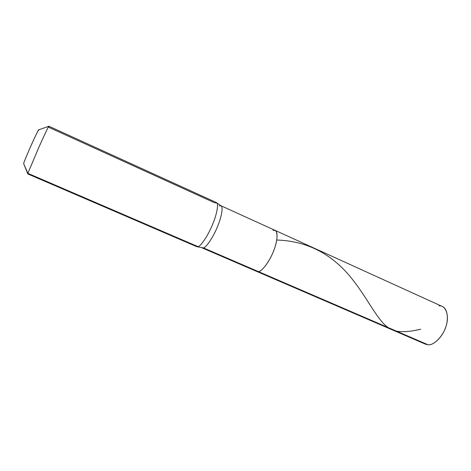 <?xml version="1.0" encoding="UTF-8"?>
<svg xmlns="http://www.w3.org/2000/svg" width="471" height="471" viewBox="0 0 471 471"><rect width="100%" height="100%" fill="white"/><g stroke="black" fill="none" stroke-linecap="round" stroke-linejoin="round"><path stroke-width="0.71" d="M272.968 230.366C277.507 228.223 278.502 237.808 274.505 248.541C271.084 259.115 262.329 271.573 258.455 271.62L428.08 344.784L425.631 344.236L256.878 271.496L258.455 271.62L428.08 344.784C433.344 345.531 442.234 337.342 445.436 327.91C448.839 319.473 447.721 308.623 442.346 306.503L275.093 230.378C278.42 231.526 277.266 242.294 273.41 251.455C269.512 261.593 261.929 271.467 258.455 271.62L256.878 271.496L202.206 247.929L203.466 247.905L258.455 271.62C261.929 271.467 269.512 261.593 273.41 251.455C277.266 242.294 278.42 231.526 275.093 230.378L272.968 230.366C277.507 228.223 278.502 237.808 274.505 248.541C271.084 259.115 262.329 271.573 258.455 271.62L203.466 247.905L197.449 246.798L203.466 247.905C206.28 247.422 213.363 236.966 217.496 226.61C221.505 217.213 223.484 206.51 220.911 205.715C223.484 206.51 221.505 217.213 217.496 226.61C213.363 236.966 206.28 247.422 203.466 247.905L196.796 246.698L27.742 173.917L27.86 173.334L198.067 246.657C200.929 246.133 208.276 235.176 212.621 224.331C216.825 214.499 218.968 203.331 216.36 202.536L48.878 126.216C48.76 125.728 43.65 136.549 38.94 147.135L27.86 173.334L23.627 163.567L27.742 173.764M423.559 342.835L428.08 344.784C433.985 345.743 443.947 335.199 446.32 325.184C449.522 315.158 445.46 304.937 439.107 305.909M38.64 130.455C39.629 127.482 36.391 133.729 32.493 142.372C28.684 150.708 23.903 162.154 23.627 163.567C24.539 159.716 38.822 127.788 38.781 129.796L48.76 126.322M216.872 202.954L214.599 202.771L48.619 127.217L48.89 126.275C49.137 124.968 44.086 135.583 39.252 146.434L27.86 173.334L198.067 246.657C200.811 246.103 207.67 236.165 212.085 225.609C216.224 216.189 218.785 205.197 216.872 202.954L220.911 205.715L275.093 230.378M27.795 173.887L23.762 163.867M219.198 205.915L220.911 205.715M299.886 289.488L289.1 284.837M420.733 329.194C411.171 331.543 403.117 332.208 396.57 331.195M388.139 327.557C376.759 319.833 367.021 296.465 348.764 274.881C329.429 252.55 305.426 240.928 276.754 240.016"/></g></svg>
